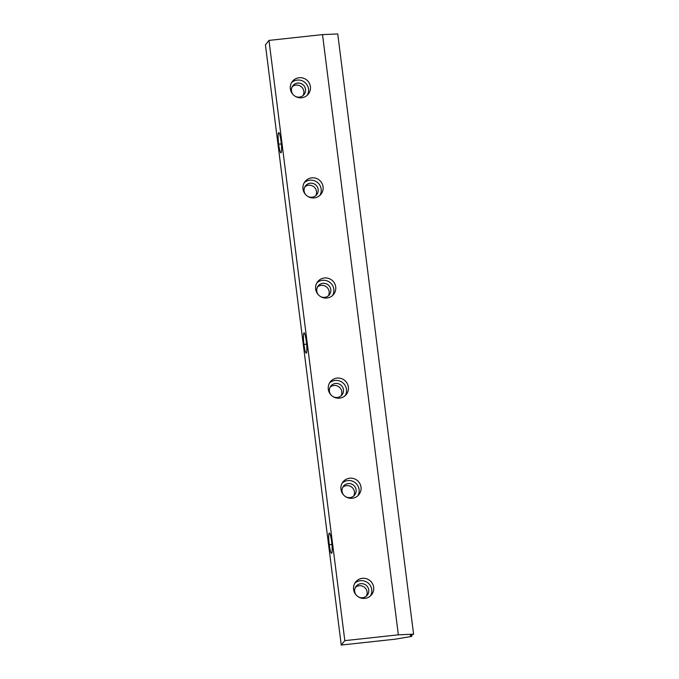 <?xml version="1.0" encoding="UTF-8"?>
<svg xmlns="http://www.w3.org/2000/svg" width="679" height="679" viewBox="0 0 679 679"><rect width="100%" height="100%" fill="white"/><g stroke="black" fill="none" stroke-linecap="round" stroke-linejoin="round"><path stroke-width="1.02" d="M268.986 40.409L265.421 44.814L341.248 645.05L344.813 640.645L268.986 40.409L344.813 640.645L398.344 634.831L322.517 34.604L268.986 40.409L322.517 34.604L398.344 634.831L413.579 634.186L410.32 635.544L411.797 636.384L411.618 635.001L411.797 636.384L394.779 639.236L341.248 645.05L265.421 44.814L268.986 40.409M303.963 344.448A10.177 1.35 83.8 0 1 304.65 333.576A10.177 1.35 83.8 0 1 306.84 350.916A10.177 1.35 83.8 0 1 303.963 344.448A10.177 1.35 -96.2 0 0 306.246 353.097A10.177 1.35 -96.2 0 0 306.492 342.836A10.177 1.35 -96.2 0 0 304.048 332.863A10.177 1.35 -96.2 0 0 303.963 344.448L306.628 344.16L303.963 344.448M278.662 144.203A10.177 1.35 83.8 0 1 279.349 133.33A10.177 1.35 83.8 0 1 281.539 150.67A10.177 1.35 83.8 0 1 278.662 144.203A10.177 1.35 -96.2 0 0 280.953 152.851A10.177 1.35 -96.2 0 0 281.199 142.59A10.177 1.35 -96.2 0 0 278.755 132.617A10.177 1.35 -96.2 0 0 278.662 144.203L281.327 143.914L278.662 144.203M329.256 544.694A10.177 1.35 83.8 0 1 329.943 533.821A10.177 1.35 83.8 0 1 332.133 551.161A10.177 1.35 83.8 0 1 329.256 544.694A10.177 1.35 -96.2 0 0 331.547 553.343A10.177 1.35 -96.2 0 0 331.793 543.081A10.177 1.35 -96.2 0 0 329.349 533.108A10.177 1.35 -96.2 0 0 329.256 544.694L331.921 544.405L329.256 544.694M337.752 33.95L413.579 634.186L337.752 33.95L322.517 34.604L337.752 33.95M352.24 498.25A10.177 9.998 -141 0 1 341.656 484.178A10.177 9.998 -141 0 1 359.03 482.294A10.177 9.998 -141 0 1 352.24 498.25A10.177 9.998 39 0 0 357.273 480.469A10.177 9.998 39 0 0 342.165 493.022A10.177 9.998 39 0 0 352.24 498.25M326.947 298.005A10.177 9.998 -141 0 1 316.363 283.932A10.177 9.998 -141 0 1 333.728 282.048A10.177 9.998 -141 0 1 326.947 298.005A10.177 9.998 39 0 0 331.972 280.223A10.177 9.998 39 0 0 316.872 292.776A10.177 9.998 39 0 0 326.947 298.005M301.646 97.759A10.177 9.998 -141 0 1 291.062 83.687A10.177 9.998 -141 0 1 308.436 81.803A10.177 9.998 -141 0 1 301.646 97.759A10.177 9.998 39 0 0 306.679 79.978A10.177 9.998 39 0 0 291.571 92.531A10.177 9.998 39 0 0 301.646 97.759M314.292 197.886A10.177 9.998 -141 0 1 303.717 183.805A10.177 9.998 -141 0 1 321.082 181.921A10.177 9.998 -141 0 1 314.292 197.886A10.177 9.998 39 0 0 319.325 180.105A10.177 9.998 39 0 0 304.217 192.658A10.177 9.998 39 0 0 314.292 197.886M339.593 398.132A10.177 9.998 -141 0 1 329.009 384.051A10.177 9.998 -141 0 1 346.383 382.167A10.177 9.998 -141 0 1 339.593 398.132A10.177 9.998 39 0 0 344.618 380.342A10.177 9.998 39 0 0 329.519 392.903A10.177 9.998 39 0 0 339.593 398.132M364.886 598.377A10.177 9.998 -141 0 1 354.311 584.296A10.177 9.998 -141 0 1 371.676 582.412A10.177 9.998 -141 0 1 364.886 598.377A10.177 9.998 39 0 0 369.919 580.587A10.177 9.998 39 0 0 354.811 593.149A10.177 9.998 39 0 0 364.886 598.377M353.674 496.018A7.121 7.002 39 0 0 342.802 487.216A7.121 7.002 -141 0 1 353.674 496.018M328.381 295.772A7.121 7.002 39 0 0 317.509 286.971A7.121 7.002 -141 0 1 328.381 295.772M303.089 95.527A7.121 7.002 39 0 0 292.208 86.725A7.121 7.002 -141 0 1 303.089 95.527M315.735 195.654A7.121 7.002 39 0 0 304.863 186.844A7.121 7.002 -141 0 1 315.735 195.654M341.028 395.899A7.121 7.002 39 0 0 330.155 387.089A7.121 7.002 -141 0 1 341.028 395.899M366.329 596.145A7.121 7.002 39 0 0 355.457 587.335A7.121 7.002 -141 0 1 366.329 596.145M398.344 634.831L344.813 640.645L341.248 645.05L394.779 639.236L411.797 636.384L410.32 635.544L413.579 634.186L398.344 634.831M299.363 97.105A7.121 7.002 39 0 0 302.885 84.663A7.121 7.002 39 0 0 293.303 94.814A7.121 7.002 -141 0 1 294.83 84.001A7.121 7.002 -141 0 1 305.168 87.905A7.121 7.002 -141 0 1 294.941 96.146A7.121 7.002 39 0 0 299.363 97.105M307.248 95.255A10.177 9.998 39 0 0 291.614 82.592A10.177 9.998 -141 0 1 307.248 95.255M312.017 197.233A7.121 7.002 39 0 0 315.531 184.781A7.121 7.002 39 0 0 305.949 194.941A7.121 7.002 -141 0 1 307.477 184.119A7.121 7.002 -141 0 1 317.814 188.024A7.121 7.002 -141 0 1 307.587 196.265A7.121 7.002 39 0 0 312.017 197.233M319.902 195.382A10.177 9.998 39 0 0 304.26 182.719A10.177 9.998 -141 0 1 319.902 195.382M324.664 297.351A7.121 7.002 39 0 0 328.186 284.908A7.121 7.002 39 0 0 318.604 295.059A7.121 7.002 -141 0 1 320.123 284.246A7.121 7.002 -141 0 1 330.461 288.151A7.121 7.002 -141 0 1 320.242 296.392A7.121 7.002 39 0 0 324.664 297.351M332.549 295.501A10.177 9.998 39 0 0 316.906 282.837A10.177 9.998 -141 0 1 332.549 295.501M337.31 397.478A7.121 7.002 39 0 0 340.833 385.027A7.121 7.002 39 0 0 331.25 395.186A7.121 7.002 -141 0 1 332.778 384.365A7.121 7.002 -141 0 1 343.107 388.269A7.121 7.002 -141 0 1 332.888 396.511A7.121 7.002 39 0 0 337.31 397.478M345.195 395.628A10.177 9.998 39 0 0 329.561 382.964A10.177 9.998 -141 0 1 345.195 395.628M349.957 497.597A7.121 7.002 39 0 0 353.479 485.146A7.121 7.002 39 0 0 343.897 495.305A7.121 7.002 -141 0 1 345.424 484.492A7.121 7.002 -141 0 1 355.762 488.396A7.121 7.002 -141 0 1 345.535 496.629A7.121 7.002 39 0 0 349.957 497.597M357.841 495.746A10.177 9.998 39 0 0 342.208 483.083A10.177 9.998 -141 0 1 357.841 495.746M362.611 597.724A7.121 7.002 39 0 0 366.125 585.273A7.121 7.002 39 0 0 356.543 595.432A7.121 7.002 -141 0 1 358.071 584.611A7.121 7.002 -141 0 1 368.408 588.515A7.121 7.002 -141 0 1 358.181 596.756A7.121 7.002 39 0 0 362.611 597.724M370.488 595.865A10.177 9.998 39 0 0 354.854 583.202A10.177 9.998 -141 0 1 370.488 595.865"/></g></svg>
